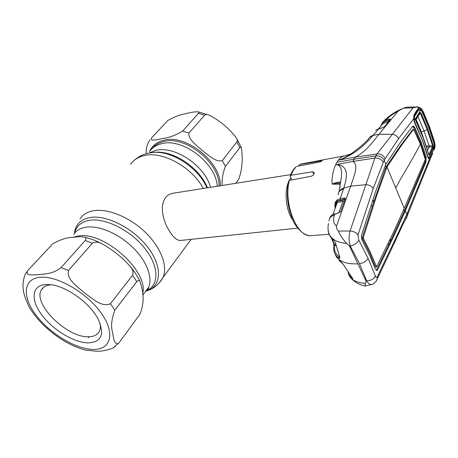 <?xml version="1.0" encoding="UTF-8"?>
<svg xmlns="http://www.w3.org/2000/svg" width="458" height="458" viewBox="0 0 458 458"><rect width="100%" height="100%" fill="white"/><g stroke="black" fill="none" stroke-linecap="round" stroke-linejoin="round"><path stroke-width="0.69" d="M142.604 293.464C149.234 271.909 104.121 231.021 78.284 235.99L72.799 237.376L78.284 235.99C104.121 231.021 149.234 271.909 142.604 293.464M162.058 143.6C183.063 137.829 216.468 163.787 217.189 186.257C216.468 163.787 183.063 137.829 162.058 143.6C156.499 144.86 152.314 147.55 149.503 151.667C152.314 147.55 156.499 144.86 162.058 143.6M293.509 221.351L290.899 217.069C285.7 207.102 284.578 191.461 288.357 182.255M290.698 174.613L174.114 193.081C158.291 194.822 160.283 217.269 169.569 231.238C173.439 237.633 177.16 240.702 180.727 240.444L297.752 228.124M289.153 180.452L290.761 177.784M167.617 120.723L167.851 120.488C174.246 116.824 180.269 114.54 185.919 113.647C190.734 112.307 194.816 111.7 198.148 111.826C198.984 111.958 199.093 112.456 198.48 113.309L182.616 131.12C175.757 135.236 169.328 137.658 163.34 138.39C158.399 139.243 149.772 141.808 151.346 138.15L167.617 120.723M149.909 139.988L148.438 142.266C146.674 146.159 145.919 149.984 146.165 153.733M235.738 183.32L238.704 179.267C243.135 167.29 242.614 154.512 241.229 147.361L239.866 147.585L225.416 166.38C222.823 173.342 221.729 179.702 222.13 185.473M198.148 111.826L209.226 115.147C207.365 114.334 205.842 114.334 204.669 115.147L188.959 133.072C187.94 139.478 197.032 145.713 202.465 150.671C208.384 155.056 216.136 162.727 222.29 160.552L236.901 141.86C237.462 140.721 237.278 139.392 236.351 137.887L241.229 147.361M209.226 115.147C219.995 120.786 229.034 128.366 236.351 137.887M88.297 342.887C74.225 342.802 53.191 330.126 41.936 315.115C30.497 300.127 31.493 285.46 45.64 284.533L50.071 284.641C65.78 285.861 89.304 302.492 97.737 318.344C105.042 333.853 101.899 342.034 88.297 342.887M100.165 323.514C100.668 326.377 100.474 328.833 99.592 330.894C97.783 334.758 94.079 336.71 88.474 336.75C67.086 337.815 32.283 303.671 41.443 289.777C43.161 286.84 46.258 285.197 50.735 284.847M26.593 272.144L25.018 274.76C19.969 289.032 25.648 298.353 28.556 305.921C32.243 312.442 37.064 318.665 43.018 324.573C48.932 330.395 55.424 335.514 62.5 339.928C70.2 344.668 77.849 348.057 85.446 350.084L94.806 351.063C99.901 351.681 105.918 350.702 112.863 348.126L115.456 346.334M119.252 342.498L118.301 343.5C113.87 345.017 113.567 337.403 112.519 332.142C110.739 326.514 111.517 319.174 114.855 310.135L136.765 281.647C138.224 280.187 139.289 280.061 139.948 281.275C142.323 288.964 145.65 299.727 140.005 314.131L119.252 342.498M110.412 303.688C101.733 307.742 92.138 298.215 84.621 293.005C77.843 286.92 66.21 279.598 68.5 270.478L92.407 243.204C95.579 241.572 99.025 241.904 102.758 244.2C113.155 250.097 122.269 257.47 130.101 266.321C132.78 269.258 133.61 272.252 132.597 275.304L110.412 303.688L114.855 310.135M61.103 267.558C52.55 274.348 44.907 273.735 38.982 274.657C33.852 274.64 24.4 276.54 27.829 270.455L52.739 243.828C60.553 239.442 67.315 237.284 73.028 237.347C77.316 236.683 81.072 236.614 84.306 237.13C86.161 237.37 86.459 238.492 85.205 240.496L61.103 267.558L68.5 270.478M88.446 337.781L89.253 336.739M339.962 183.011L340.076 184.162L332.233 184.168L331.941 180.841C332.411 174.487 333.624 169.134 335.588 164.771L336.796 164.622C345.286 166.878 340.048 182.009 339.201 191.307M365.868 184.683L374.839 158.056L352.906 161.439L354.097 159.201L336.859 162.315L335.588 164.771L352.906 161.439C359.204 165.035 353.708 176.651 350.719 186.125L365.873 184.689C369.108 184.849 371.564 186.097 373.253 188.427L383.312 162.332L385.178 158.697L398.569 138.631L413.683 118.799L413.86 115.256L416.499 110.681L418.52 108.22L421.366 108.907C419.27 107.063 416.482 106.703 412.99 107.83L377.003 153.98L374.839 158.056C378.64 157.884 381.462 159.31 383.312 162.332M290.28 175.632C291.757 171.882 293.67 168.945 296.028 166.826L293.481 170.153L290.899 175.282L312.562 171.779L314.228 172.7C314.171 174.321 313.186 175.494 311.274 176.221L289.341 180.4C283.118 203.667 297.448 238.326 311.343 235.63L329.079 234.278M311.343 235.63C305.6 236.689 296.16 229.189 292.13 218.346C287.355 206.02 286.158 193.682 288.551 181.351L289.341 180.4M290.899 175.282L290.114 176.072L291.815 179.931M299.521 164.559L301.885 163.844L299.647 164.531L322.192 160.684C321.676 161.227 320.434 161.76 318.453 162.287L296.675 166.431M299.647 164.531L298.885 165.344M339.91 182.948L332.233 184.168M339.95 182.937L339.996 187.528M332.227 184.15C335.972 182.456 338.502 181.815 339.825 182.232M336.023 205.024L336.012 203.037L335.479 205.573L334.821 204.823L335.411 202.012L337.391 199.814L340.185 198.709L343.746 188.198C347.055 177.532 349.317 165.733 336.813 164.605L336.796 164.622M365.873 184.689L350.089 230.992L338.41 231.084C336.962 229.739 336.327 228.09 336.521 226.138L350.719 186.125L343.746 188.198C341.267 188.748 339.527 190.299 338.525 192.841M404.677 221.14L407.145 216.422L406.796 214.476L407.551 212.512L429.318 159.527L427.789 157.008L422.453 140.262L427.772 156.71M407.242 216.165L407.941 214.001L407.551 212.512M417.478 190.551L418.257 188.622L418.051 187.305M394.012 243.65L403.498 223.126L406.132 218.695L405.891 216.308L406.796 214.476L405.313 210.92L404.403 211.006L425.161 162.006L425.293 157.134L420.461 142.587L414.043 128L412.543 126.379M395.443 240.713L395.294 239.219L405.891 216.308M372.205 284.321L371.65 284.481C369.995 284.681 368.358 283.508 366.738 280.977C370.969 280.599 373.86 278.968 375.411 276.071C376.024 277.582 376.648 277.829 377.289 276.804L395.294 239.219M334.998 253.846C337.557 260.968 345.195 264.3 357.91 263.848L366.085 281.16L366.738 280.977L359.484 263.682L350.29 246.089C354.332 245.041 357.171 243.072 358.803 240.169L357.99 234.983L373.253 188.427M358.803 240.169L368.083 258.346L375.411 276.071M357.99 234.983C356.158 232.567 353.524 231.238 350.089 230.992C348.698 235.784 348.767 240.816 350.29 246.089L349.506 246.043L346.672 243.473C342.647 239.002 339.893 234.868 338.41 231.084M357.91 263.848L349.506 246.043M336.521 226.138C333.493 223.556 332.794 219.92 334.426 215.226C331.191 215.861 329.394 217.802 329.039 221.048M328.518 223.389C326.205 235.332 332.256 242.03 346.672 243.473M336.859 162.315L338.273 160.22L355.351 157.105L354.097 159.201L375.863 155.892C379.711 155.657 382.51 157.168 384.256 160.426L385.854 164.25L375.451 192.016L361.608 234.891C361.144 236.78 361.402 238.744 362.387 240.788L369.52 255.037L375.371 269.018L376.705 270.506L377.581 269.722L376.59 269.762L388.693 244.91L388.189 243.358M382.751 123.723L382.407 122.526L385.161 120.265L388.624 119.223L390.594 119.194L384.657 126.58L382.161 127.845L378.852 128.738L373.041 135.448L379.064 134.217C373.333 140.995 367.098 150.94 355.351 157.105L377.003 153.98C380.587 153.55 383.312 155.125 385.178 158.697M363.429 238.446L363.309 237.496L376.997 194.61L387.004 167.015L404.237 208.338L393.388 232.446L376.556 266.848L370.539 252.656L363.429 238.446L362.421 238.544L369.543 252.747L375.342 266.682L375.715 266.802M389.455 240.719L390.766 240.587L390.262 239.024M414.043 128L414.931 127.828L421.337 142.432L426.169 156.985L426.037 161.886L405.313 210.92L394.218 235.298L393.267 235.366L388.693 244.91M394.218 235.298L377.581 269.722M362.421 238.544L362.301 237.57L372.217 206.844L371.255 205.098M372.217 206.844L373.928 201.434L372.365 201.652M372.989 199.711L373.928 201.434L385.315 168.739L386.855 165.681L400.624 145.444L412.916 129.414M387.004 167.015L401.534 145.306L413.585 129.305L420.427 144.138L425.27 159.516L404.237 208.338M387.789 165.55L386.855 165.681M401.534 145.306L400.624 145.444M413.585 129.305L412.692 129.454M376.997 194.61L376.029 194.719M386.243 168.613L385.315 168.739M414.931 127.828C414.021 126.196 413.168 125.773 412.372 126.563L400.315 142.507L385.854 164.25M421.337 142.432L420.461 142.587L420.089 143.28M426.169 156.985L425.293 157.134M416.912 184.001L416.019 184.105M426.037 161.886L425.161 162.006M406.023 209.146L405.107 209.243M393.267 235.366L404.403 211.006L403.733 209.409M404.506 212.581L403.59 212.667M366.085 281.16L364.849 286.073L371.65 284.481C372.463 284.624 373.94 283.582 376.081 281.344L377.472 278.327L377.289 276.804M364.843 286.055C360.469 284.95 356.811 283.204 353.862 280.811C351.555 278.899 349.855 276.804 348.761 274.519C350.473 279.643 356.084 282.626 365.599 283.456M336.458 256.864L343.345 264.478L352.654 278.481C353.066 279.357 352.883 279.529 352.105 278.985L348.486 274.142L348.091 271.875M336 245.23L335.674 244.566L335.325 245.54M349.248 273.598L351.126 276.334M343.345 264.478L340.391 261.592M352.654 278.481L343.294 264.449M352.105 278.985L352.145 277.794M328.1 230.884C328.649 234.313 330.321 237.233 333.126 239.649L335.336 242.54L339.945 257.448C339.985 258.449 339.538 258.61 338.617 257.94C335.33 255.49 333.716 252.329 333.773 248.465L333.899 246.53L334.523 245.614C333.871 250.165 335.399 253.824 339.097 256.583L339.555 256.537M335.433 244.057L335.674 244.566M332.096 238.795L334.117 244.177L335.662 244.034M336.069 245.477L334.523 245.614L331.306 237.914M335.336 242.54L333.126 239.649M335.222 242.431L339.945 257.448M338.617 257.94L339.097 256.583M330.653 216.296L329.542 218.655M330.636 216.308L331.306 215.546M333.613 214.207L331.512 215.386L330.51 216.508M343.723 198.039L343.855 199.425L340.311 200.089L340.185 198.709L343.723 198.039L345.069 198.131L345.269 198.932L340.483 211.854L337.288 213.548L333.682 214.178L331.18 215.741M334.426 215.226L334.844 214.046L333.395 214.476M337.288 213.548L335.142 213.754M345.269 198.932L344.719 199.493M340.741 211.396L340.191 211.911M340.357 211.59L340.248 211.882M345.069 198.131L344.616 199.173L342.756 200.135L337.174 201.348L336.012 203.037L335.411 202.012M368.553 138.883L368.547 138.888C369.44 137.102 370.94 135.957 373.041 135.448C366.618 142.736 356.095 154.128 339.555 159.945L339.555 159.934C345.607 157.26 350.267 154.609 353.536 151.987C359.639 147.585 364.625 143.245 368.507 138.974M350.485 153.997L344.926 155.749C342.538 156.155 340.317 157.644 338.273 160.22L339.555 159.934M403.303 108.168L412.99 107.83L416.952 106.995L406.985 107.115L403.172 108.225L397.973 111.197L379.064 134.217L392.214 134.331C395.122 134.618 397.235 136.055 398.569 138.631M433.966 143.406L428.688 127.387L421.898 111.22L420.856 109.697L421.343 108.941L422.499 110.699L429.301 126.906L434.613 142.97L435.02 145.341L434.333 141.287L429.432 126.648L423.306 111.884L421.114 108.391M423.306 111.884L421.314 108.598C418.875 107.126 417.421 106.594 416.952 106.995L417.845 107.04M429.432 126.648L423.289 111.638M434.613 142.97L433.995 143.394L434.321 145.472L435.02 145.341L434.173 149.68L434.917 147.465L435.037 145.249M432.69 153.327L430.028 159.407L429.318 159.527L428.814 158.714L429.501 158.21M427.789 157.008L429.037 158.852L428.562 158.583M422.413 140.394L414.988 123.7L422.453 140.262M414.988 123.7L413.803 119.017M414.078 127.988L413.19 126.156M430.457 158.6L430.073 157.85M432.713 153.201L430.463 158.542M428.688 127.387L429.301 126.906M421.824 111.254L422.499 110.699M420.856 109.697L418.314 109.674M418.555 109.462L418.52 108.22M416.603 111.872L416.499 110.681M416.82 111.5L414.124 115.994L413.86 115.256M414.124 116.011L413.946 116.309M383.26 121.49L387.073 119.074L386.455 119.801L386.529 121.089L383.272 122.498L382.487 123.42M381.571 125.143L381.858 123.528M397.973 111.197C393.004 113.882 389.369 116.509 387.073 119.074M388.178 122.068L383.197 123.379L378.697 128.732M378.497 128.795L383.197 123.379L383.008 121.805M385.161 120.265L385.361 121.507L388.699 120.517L386.529 121.089M388.624 119.223L388.699 120.517L389.93 119.91M390.594 119.194L390.056 119.71M383.649 127.244L376.339 129.895M390.479 119.418L384.657 126.58M376.224 129.98L375.646 130.456M335.479 205.573L335.565 207.251M335.806 201.354L336.693 203.14L336.67 204.131M336.773 200.295L337.225 202.573L336.693 203.14M337.391 199.814L337.804 201.068L340.311 200.089M344.256 200.776L342.887 201.52L342.756 200.135M338.725 212.941L342.887 201.52L337.225 202.573L332.966 214.493M340.483 211.854L337.58 213.256M415.933 121.135L415.916 119.189L419.94 112.468L420.999 112.926L427.875 129.202L433.228 145.352L432.61 145.799L427.257 129.683L420.387 113.435L420.999 112.926M433.228 145.352L433.165 147.487L429.633 155.062L428.785 154.678L423.278 138.127L416.064 121.444M434.327 145.97L433.423 150.127L430.125 157.214L429.272 158.147L428.774 157.867L434.327 145.97L433.932 143.285L428.699 127.559L422.058 111.695L420.753 109.92L414.427 120.483L414.564 116.544L413.751 117.271M427.577 155.995L428.774 157.867M416.614 111.844L418.354 110.292L414.564 116.544M420.753 109.92L418.354 110.292M414.982 123.448L415.309 123.5L414.427 120.483M415.309 123.5L422.276 139.81M422.385 139.827L427.801 156.041M416.122 119.424L421.354 131.898L425.917 145.232M427.875 129.202L424.102 131.057L417.982 116.555M426.186 146.022L432.61 145.799L432.478 146.863L426.564 147.184M421.354 131.898L424.102 131.057L429.094 145.873L429.152 146.938L427.56 150.333M419.786 113.286L419.94 112.468M415.727 120.036L415.916 119.189M418.589 115.302L420.387 113.435L419.997 112.926L415.978 119.658M433.165 147.487L432.478 146.863L428.94 154.432L429.633 155.062M428.745 154.294L428.803 154.638M429.163 146.938L429.094 145.873M415.767 120.013L415.744 120.345M428.785 154.678L428.774 154.392M73.778 234.381C76.326 230.403 80.499 227.992 86.299 227.151C99.203 225.347 118.822 233.752 132.751 247.377C146.72 260.986 152.989 277.634 148.621 287.303L144.774 292.456M74.597 233.225C76.268 225.983 81.347 221.655 89.831 220.235C105.792 217.756 131.309 230.826 145.283 248.986C159.418 267.111 159.075 285.603 146.314 290.939M74.442 233.425C75.393 224.523 80.745 219.199 90.512 217.458C107.126 214.808 133.799 228.605 148.06 247.595C162.487 266.545 161.451 285.557 147.711 290.595L146.148 291.128M80.081 218.827C82.978 214.424 87.615 211.699 93.987 210.657C108.397 208.367 130.238 217.487 145.673 232.641C161.153 247.778 167.96 266.47 163.019 277.474L159.161 282.964M148.575 287.985L148.043 288.076M130.656 164.296C133.753 159.79 138.402 156.865 144.596 155.514C162.899 151.031 192.171 167.302 203.272 188.461M151.959 152.588L153.653 152.44C172.385 150.699 198.617 168.097 206.953 187.877M153.493 152.451L155.359 152.274C173.937 150.527 199.928 168.223 207.445 187.797M148.959 153.052L155.926 150.361C174.796 145.461 205.092 165.928 210.514 187.311M149.485 151.684C152.085 145.713 156.939 141.877 164.044 140.188C186.326 133.931 221.512 162.659 220.241 185.771M219.01 185.965C220.103 163.357 185.753 135.396 163.993 141.465C158.915 142.615 154.97 144.986 152.159 148.569M239.866 147.585L236.901 141.86M222.29 160.552L225.416 166.38M204.669 115.147L198.48 113.309M182.616 131.12L188.959 133.072M93.077 349.425C110.653 349.975 115.759 333.75 101.493 313.478C87.484 293.183 57.553 275.601 40.315 277.256C22.86 278.601 22.024 296.916 36.136 315.276C50.031 333.67 75.673 349.156 93.077 349.425M92.407 243.204L85.205 240.496M136.765 281.647L132.597 275.304M320.915 160.626L321.235 161.325M312.562 171.779L313.776 174.349M343.506 188.954C340.025 189.978 338.239 191.971 338.147 194.931M376.195 281.172L395.443 240.759M368.083 258.346C366.463 261.22 363.595 262.995 359.484 263.682M376.339 266.608L375.342 266.682M363.309 237.496L362.301 237.57M395.752 187.992L400.899 178.42C408.164 166.346 414.673 154.924 420.427 144.138M386.071 167.141L385.315 165.327M373.465 134.967L369.663 137.291M434.917 147.465L435.083 145.278L434.367 141.184L429.409 126.402M382.957 121.862L386.821 119.366M388.241 121.994L388.126 120.775M376.31 129.912L379.121 128.669M142.736 295.181L148.621 287.303C148.902 288.368 148.169 289.53 146.434 290.801M146.216 291.053L147.711 290.595C154.323 288.208 159.43 283.834 163.019 277.474L191.123 239.351M153.533 152.445L148.661 153.115C143.045 154.289 138.196 156.733 134.114 160.443M112.863 348.126L118.307 343.5M84.318 237.13C90.386 238.515 96.535 240.874 102.758 244.2M130.101 266.321C134.188 271.17 137.469 276.157 139.948 281.275M41.443 289.777L43.819 287.114M407.145 216.422L407.935 213.983M418.251 188.65L407.941 214.001M407.151 216.359L406.126 218.729M376.556 266.848L375.571 266.928M340.46 261.695L339.035 260.43M333.229 239.872L330.041 236.11M333.934 246.078L333.579 244.005M434.917 147.459L434.184 149.611M430.463 158.537L418.257 188.622M414.135 115.943L413.797 118.891C413.757 120.025 414.736 123.294 415.04 123.568M425.316 157.22L426.318 157.638M418.698 109.273L416.803 111.575M384.422 120.362C389.277 115.674 394.939 111.895 401.397 109.033M381.337 125.423L381.428 124.862M381.474 124.668L381.852 123.534M371.169 135.934L370.785 136.375M301.885 163.844L344.622 155.812M335.004 207.886L334.832 205.144M333.538 212.901L332.806 214.579M416.104 121.307L423.318 138.001L428.82 154.564M428.94 158.004L428.07 157.638"/></g></svg>
